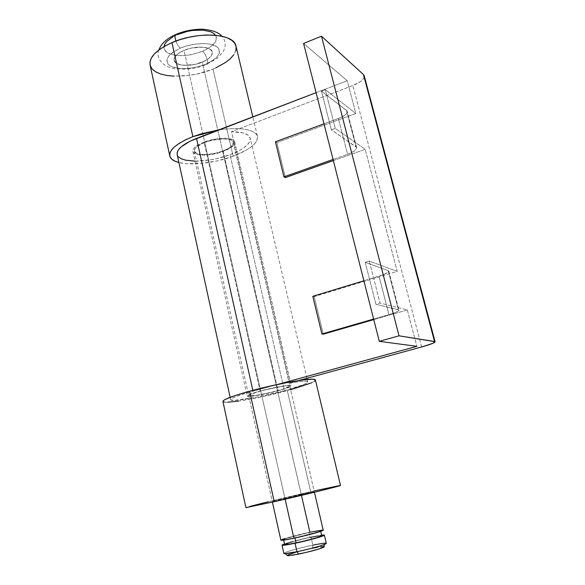 <?xml version="1.0" encoding="UTF-8"?>
<svg xmlns="http://www.w3.org/2000/svg" width="585" height="585" viewBox="0 0 585 585"><rect width="100%" height="100%" fill="white"/><g stroke="black" fill="none" stroke-linecap="round" stroke-linejoin="round"><path stroke-width="0.44" stroke-dasharray="2.92 2.19" d="M322.664 546.587L312.507 548.262L312.843 545.154L310.993 537.052L321.575 535.129L303.023 538.836L284.5 543.896C290.95 541.761 299.783 539.48 310.993 537.052L312.843 545.154C299.878 547.809 283.652 552.386 283.82 553.381M326.291 543.421C325.933 542.822 321.45 543.399 312.843 545.154L312.507 548.262C299.856 551.004 291.484 553.322 287.389 555.223M294.957 537.827L319.337 531.48L320.58 530.778L319 530.749L308.917 532.562C316.412 530.997 320.295 530.412 320.58 530.829C320.807 531.48 306.474 535.407 294.957 537.827C287.549 539.37 283.74 539.933 283.528 539.516C283.411 538.822 297.604 534.946 308.917 532.562L285.012 538.77L283.52 539.524L284.858 539.619L294.957 537.827M321.721 535.772C321.428 535.319 317.531 535.867 310.028 537.425L308.917 532.562L310.028 537.425C298.701 539.787 284.5 543.706 284.632 544.474M323.227 530.215C322.898 529.739 318.452 530.405 309.882 532.204L222.614 151.105C211.185 155.544 195.412 155.712 194.374 151.252C193.854 148.371 197.313 145.424 204.75 142.418L285.129 499.195L184.019 50.412L191.295 48.116L198.878 47.107L205.554 47.531L210.278 49.315L212.355 52.145L211.521 55.575L207.96 59.085L202.242 62.149C209.584 58.924 212.918 55.451 212.253 51.743C211.061 46.31 195.266 45.454 184.019 50.412C176.816 53.666 173.548 57.089 174.22 60.664C175.5 66.222 191.149 66.946 202.242 62.149L195.214 64.343L187.902 65.344L181.35 65.008L176.538 63.363L174.213 60.628L174.776 57.206L178.213 53.615L184.019 50.412C176.816 53.666 173.548 57.089 174.22 60.664C175.5 66.222 191.149 66.946 202.242 62.149L301.443 495.363M180.451 48.109C193.108 42.705 210.403 42.076 216.713 46.632C222.315 52.277 218.585 58.156 205.518 64.262C191.185 69.41 179.449 69.973 170.315 65.951C163.778 60.635 167.164 54.69 180.451 48.109C178.71 46.829 177.196 44.475 175.917 41.052C177.196 44.475 178.71 46.829 180.451 48.109L172.443 52.555L169.635 55.019L167.763 57.52L166.893 59.955L167.054 62.222L168.209 64.248L170.315 65.951L173.27 67.282L176.955 68.182L185.928 68.628L190.886 68.16L200.86 65.937L205.518 64.262L213.357 60.072L216.245 57.71L218.285 55.275L219.39 52.855L219.499 50.551L218.6 48.453L216.713 46.632L210.234 44.153L205.891 43.597L195.829 43.992L185.328 46.325L180.451 48.109M215.565 35.276L216.406 37.338L216.311 39.707L215.229 42.178L210.344 47.071L202.542 51.312C206.176 53.454 209.532 65.505 206.227 64.569C209.532 65.505 206.176 53.454 202.542 51.312C215.551 45.133 219.236 39.129 213.598 33.301C207.265 28.577 190.008 29.104 177.409 34.566C164.18 41.221 160.846 47.305 167.405 52.804C176.553 56.994 188.268 56.496 202.542 51.312L192.977 54.317L187.96 55.209L178.315 55.633L174.052 55.136L167.405 52.804L165.292 51.041L164.122 48.957L163.954 46.595M173.08 36.694L177.409 34.566M284.573 538.609L309.882 532.204C296.968 534.924 280.756 539.348 280.873 540.145M322.701 530.039L323.205 530.134M281.341 539.801L282.592 539.282M318.364 535.875L320.134 535.648M321.275 535.597L321.706 535.692M285.019 544.16L286.109 543.692M292.917 541.571L310.028 537.425M285.019 553.622C278.518 553.973 297.143 548.35 312.843 545.154M315.703 547.626L320.88 546.778M323.812 546.573L324.273 546.734M287.089 555.523L288.559 554.653M295.359 552.437L312.507 548.262M215.975 67.794L212.998 69.081L233.137 156.224L246.329 150.126L251.316 146.784L254.958 143.398L257.093 140.093L257.597 136.992L256.42 134.214L253.561 131.888L249.093 130.104L243.163 128.963L235.982 128.517L227.843 128.802L218.929 129.833C240.837 127.069 253.641 129.073 257.334 135.844C258.409 142.74 250.343 149.533 233.137 156.224L212.998 69.081C229.7 61.856 237.305 53.966 235.828 45.425M150.191 65.505C153.204 78.207 188.26 79.648 212.998 69.081L197.525 73.878L189.408 75.348L173.803 76.167M235.835 50.632L233.912 54.58M184.019 50.412L178.213 53.615L174.776 57.206L174.125 58.975L174.213 60.628L176.538 63.363L181.35 65.008L184.465 65.344L195.214 64.343L205.32 60.701L207.96 59.085L211.521 55.575L212.355 52.145L210.278 49.315L208.216 48.27L202.403 47.136L191.295 48.116L184.019 50.412L204.75 142.418L196.567 146.864L195.09 148.407L194.366 151.222L196.589 153.336L201.379 154.44L207.975 154.403L215.412 153.226L222.614 151.105L228.53 148.327L232.296 145.299L233.305 142.462L231.338 140.254L229.305 139.501L223.485 138.864L212.209 140.195L204.75 142.418C216.348 137.833 232.282 137.767 233.218 142.14C233.715 145.131 230.176 148.115 222.614 151.105L202.242 62.149C209.584 58.924 212.918 55.451 212.253 51.743C211.061 46.31 195.266 45.454 184.019 50.412M233.137 156.224L217.291 160.875L200.926 163.486L186.249 163.668L178.9 162.498C191.419 165.811 215.141 162.974 233.137 156.224M204.055 142.082C196.063 145.314 192.348 148.473 192.904 151.573C194.023 156.37 210.98 156.188 223.258 151.42L278.102 390.787C264.829 394.444 247.565 397.412 247.199 396.052C247.141 395.153 251.44 393.486 260.113 391.065L204.055 142.082L216.289 138.886L224.216 138.25L227.623 138.433L232.662 139.756L234.11 140.831L234.761 142.133L234.607 143.603L233.671 145.182L229.62 148.436L219.499 152.67L207.543 154.959L197.576 154.564L193.723 152.802L192.904 151.552L192.882 150.111L193.679 148.524L195.258 146.864L200.545 143.574L204.055 142.082L260.113 391.065L281.297 386.356L287.549 385.5L291.367 385.808L289.736 386.985L281.816 389.742L257.722 395.336L249.276 396.367L247.199 396.052L247.411 395.584L253.005 393.186L260.113 391.065C273.648 387.314 291.111 384.345 291.33 385.705C291.323 386.663 286.913 388.352 278.102 390.787L223.258 151.42C231.397 148.21 235.199 144.992 234.665 141.775C233.664 137.073 216.53 137.146 204.055 142.082M253.02 391.168L252.837 390.356L253.02 391.168L240.53 394.919L232.742 397.975L230.987 399.087L230.739 399.869L234.578 400.367L255.967 397.303L284.427 390.692C261.451 396.996 231.433 402.195 230.702 399.818C230.548 398.268 237.985 395.387 253.02 391.168L277.319 384.521L253.02 391.168M177.24 154.879C179.266 163.332 208.743 162.922 230.029 154.711L284.427 390.692L302.993 384.828L306.715 383.051L307.747 381.822L305.926 381.252L301.304 381.391L289.794 382.963L298.438 380.601L289.794 382.963C300.741 381.157 306.715 380.762 307.71 381.756C307.644 383.46 299.886 386.436 284.427 390.692L230.029 154.711L241.437 149.365L246.768 145.46L249.78 141.585L250.19 138.031L247.894 135.062L242.987 132.919L231.47 131.662L352.85 85.549L360.784 81.381L363.724 78.353L364.301 76.152M407.321 309.94L416.864 346.335L407.321 309.94L380.031 303.052L369.252 261.049L397.222 271.403L314.189 296.624L323.271 334.167L314.189 296.624L312.799 296.317L314.189 296.624L397.222 271.403L365.208 149.321L397.222 271.403L369.252 261.049L365.208 262.307L375.928 304.258L380.031 303.052L369.252 261.049L365.208 262.307L388.206 270.628L398.392 309.772L375.928 304.258L365.208 262.307L388.206 270.628L398.392 309.772L398.933 310.057C399.021 311.103 395.687 312.631 388.93 314.657L379.007 276.178C385.676 274.058 388.93 272.339 388.776 271.023L388.206 270.628L388.762 271.009L388.25 272.157L383.775 274.526L363.899 280.778L379.007 276.178L388.93 314.657L395.723 312.339L398.348 310.986L398.926 310.043L375.928 304.258L380.031 303.052L407.321 309.94L373.764 319.615L407.321 309.94M316.09 92.664L347.234 80.752L355.819 113.49L276.902 142.601L285.37 177.577L276.902 142.601L275.433 141.767L276.902 142.601L355.819 113.49L347.234 80.752L303.586 43.436L347.234 80.752L316.09 92.664M333.355 160.597L365.208 149.321L335.242 128.429L325.289 89.629L355.819 113.49L325.289 89.629L335.242 128.429L331.366 129.848L356.601 147.442C356.989 149.592 353.983 151.881 347.585 154.301L333.062 159.442L347.585 154.301L338.364 118.521L347.585 154.301L353.94 151.281L356.689 148.246L346.51 110.375L355.965 146.718L331.366 129.848L321.465 91.092L331.366 129.848L335.242 128.429L365.208 149.321L333.355 160.597M177.299 155.062L178.842 157.219M195.032 161.131L209.81 159.954L216.735 158.623L230.029 154.711C244.325 149.131 251.016 143.486 250.109 137.782C248.457 133.848 242.241 131.808 231.47 131.662L289.794 382.963L231.47 131.662L352.85 85.549C361.003 82.207 364.769 78.873 364.133 75.531M421.661 346.971L352.85 85.549L421.661 346.971M324.01 123.823L338.364 118.521C344.675 116.02 347.614 113.57 347.168 111.187L321.465 91.092L325.289 89.629L321.465 91.092L346.51 110.375L347.278 112.071L345.976 114.221L340.733 117.548L324.01 123.823M373.632 319.066L388.93 314.657L373.632 319.066M260.764 391.051C252.698 393.31 248.691 394.853 248.742 395.701C249.078 396.966 265.144 394.195 277.502 390.802L301.202 494.31L272.259 501.425L285.027 498.749L260.764 391.051L251.704 393.902L248.742 395.694L255.352 395.526L269.831 392.725L283.988 388.886L289.824 386.159L288.208 385.778L283.637 386.188L268.742 389.047L260.764 391.051L285.027 498.749L272.259 501.425L314.269 491.554L285.027 498.749L314.262 491.568L301.202 494.31L277.502 390.802C285.692 388.535 289.787 386.956 289.794 386.071C289.59 384.813 273.349 387.57 260.764 391.051M340.499 485.448L310.693 491.714L287.33 390.648C305.926 385.537 315.278 381.947 315.388 379.884M290.643 389.742L261.817 396.805L238.468 401.105M227.755 402.224L224.552 402.158M314.401 381.31L311.666 382.751M314.116 490.932L268.091 501.791M250.387 506.274L245.956 507.604M222.951 401.566C223.88 404.425 259.857 398.18 287.33 390.648L310.693 491.714C282.328 498.179 246.117 507.049 245.912 507.634M320.58 530.829L320.704 531.356M233.218 142.14L314.423 492.241M158.798 50.003C155.917 55.999 160.721 66.536 174.235 68.591C186.498 69.9 197.152 68.562 206.198 64.562L217.284 58.251L222.688 52.284C226.234 46.442 226 41.096 221.978 36.263M175.39 34.676L176.546 34.179M194.374 151.252L272.413 502.12M283.528 539.516L283.659 540.116M257.334 135.844L252.822 116.868M169.862 156.363L169.679 155.493M192.904 151.573L247.199 396.052M230.702 399.818L230.154 397.317M307.71 381.756L307.176 379.497M306.898 378.298L250.109 137.782M234.665 141.775L291.33 385.705M356.601 147.442L347.168 111.187M388.776 271.023L398.933 310.057M248.742 395.701L272.259 501.425M289.794 386.071L314.262 491.568"/><path stroke-width="0.88" d="M312.843 545.154C324.273 542.865 328.265 542.58 324.829 544.291C318.883 546.522 309.597 548.993 296.961 551.706L298.628 554.097C309.655 551.735 317.772 549.564 322.986 547.582C324.485 546.931 324.675 546.595 323.556 546.558L323.812 546.573M281.992 545.176L283.82 553.381C284.083 553.98 288.464 553.425 296.961 551.706L295.059 543.268C286.584 545.008 282.226 545.622 281.977 545.103L284.5 543.896L281.977 545.103L283.491 545.257L295.059 543.268L296.961 551.706C310.196 549.015 326.598 544.357 326.291 543.421L324.375 535.158C324.653 535.977 308.266 540.525 295.059 543.268L318.511 537.425L324.083 535.421L324.368 535.092L323.841 534.961L321.575 535.129L324.375 535.158M321.706 535.692L316.573 537.761L303.33 541.242L289.992 544.043L284.624 544.481C284.851 544.928 288.676 544.386 296.09 542.865L294.994 537.988L296.09 542.865C307.63 540.467 321.962 536.489 321.721 535.772L320.704 531.356M323.205 530.134L317.355 532.409L302.204 536.357L286.95 539.589L280.873 540.152C281.114 540.62 285.465 539.977 293.919 538.215L285.129 499.195L293.919 538.215C307.103 535.45 323.49 530.961 323.227 530.215L314.423 492.241M176.509 34.171C174.747 34.303 174.549 36.592 175.917 41.052C174.549 36.592 174.747 34.303 176.509 34.171L177.409 34.566L187.449 31.371L192.736 30.442L202.776 30.106L210.775 31.787L213.598 33.301L215.565 35.276M163.954 46.595L164.802 44.131L166.652 41.579L173.08 36.694M301.443 495.363L309.882 532.204L322.701 530.039M272.413 502.12L280.873 540.145L281.341 539.801M282.592 539.282L284.573 538.609M310.028 537.425L318.364 535.875M320.134 535.648L321.275 535.597M283.659 540.116L284.632 544.474L285.019 544.16M286.109 543.692L292.917 541.571M296.961 551.706L285.019 553.622L288.164 555.75L298.628 554.097L296.961 551.706M287.389 555.223L288.164 555.75M312.507 548.262L315.703 547.626M320.88 546.778L322.664 546.587M324.273 546.734L319.139 548.935L305.882 552.489L292.5 555.238L287.089 555.523M288.559 554.653L295.359 552.437M192.889 136.656L218.929 129.833L201.218 133.826L192.889 136.656L171.939 42.625L192.889 136.656L185.452 139.873L179.215 143.34L174.418 146.893L171.229 150.404L169.745 153.716L169.986 156.714L171.895 159.274L175.354 161.328L178.9 162.498C173.825 161.189 170.813 159.142 169.862 156.363C168.677 150.016 176.356 143.442 192.889 136.656M252.822 116.868L235.828 45.425C233.254 33.33 197.459 31.246 171.939 42.625L180.034 39.641L188.684 37.316L197.518 35.758L206.147 35.034L214.205 35.158L221.349 36.131L227.302 37.886L231.843 40.336L234.819 43.363L236.143 46.749M173.803 76.167L166.857 75.472L160.809 74.054L155.917 71.948L152.363 69.22L150.33 65.944L149.935 62.244L151.222 58.259L154.191 54.127L158.754 50.032L164.743 46.142L171.939 42.625C155.924 49.996 148.67 57.622 150.191 65.505L169.679 155.493M236.157 46.851L235.835 50.632M233.912 54.58L230.497 58.529L225.737 62.346L215.975 67.794M177.299 155.062L177.153 152.561L178.44 149.804L181.131 146.886L190.337 141.073L316.09 92.664L196.509 138.411L252.837 390.356L196.509 138.411C182.681 144.064 176.253 149.548 177.24 154.879L230.154 397.317M416.864 346.335L277.319 384.521L416.864 346.335L379.285 341.326L416.864 346.335M285.37 177.577L333.355 160.597L285.37 177.577L283.922 176.86L275.433 141.767L283.922 176.86L285.37 177.577M323.271 334.167L373.764 319.615L323.271 334.167L321.911 333.984L312.799 296.317L321.911 333.984L373.632 319.066L321.911 333.984L323.271 334.167M303.586 43.436L379.285 341.326L303.586 43.436L321.479 36.212L303.586 43.436M178.842 157.219L181.686 158.945L185.708 160.195L195.032 161.131M364.301 76.152L363.431 74.558L321.479 36.212L399.021 335.812L379.285 341.326L399.021 335.812L321.479 36.212L363.431 74.558L434.538 341.494L399.021 335.812L435.072 341.698C435.065 342.708 430.589 344.463 421.661 346.971L432.608 343.417L435.094 341.735L434.538 341.494L363.431 74.558L364.133 75.531L435.072 341.698M298.438 380.601L421.661 346.971L298.438 380.601M275.433 141.767L324.01 123.823L275.433 141.767M333.062 159.442L283.922 176.86L333.062 159.442M363.899 280.778L312.799 296.317L363.899 280.778M245.956 507.604L274.241 501.703C303.907 494.961 340.989 485.842 340.499 485.448L315.388 379.884C315.088 377.047 278.27 383.255 249.619 391.219L274.241 501.703L320.5 490.756L340.492 485.396M238.468 401.105L227.755 402.224M224.552 402.158L223.017 401.661L223.251 400.732L225.291 399.409L234.57 395.745L249.619 391.219L268.01 386.59L286.584 382.648L302.167 380.074L312.244 379.241L314.745 379.511L315.461 380.191M315.461 380.213L314.401 381.31M311.666 382.751L290.643 389.742M340.477 485.396L314.116 490.932M268.091 501.791L250.387 506.274M245.912 507.634L274.241 501.703L249.619 391.219C231.631 396.279 222.739 399.723 222.951 401.566L245.912 507.634M324.829 544.291L322.986 547.582M221.978 36.263C217.218 30.42 204.011 28.745 198.103 29.316C190.593 29.74 183.412 31.356 176.546 34.179M158.798 50.003L160.626 46.259C163.683 41.593 168.604 37.733 175.39 34.676M307.176 379.497L306.898 378.298"/></g></svg>
